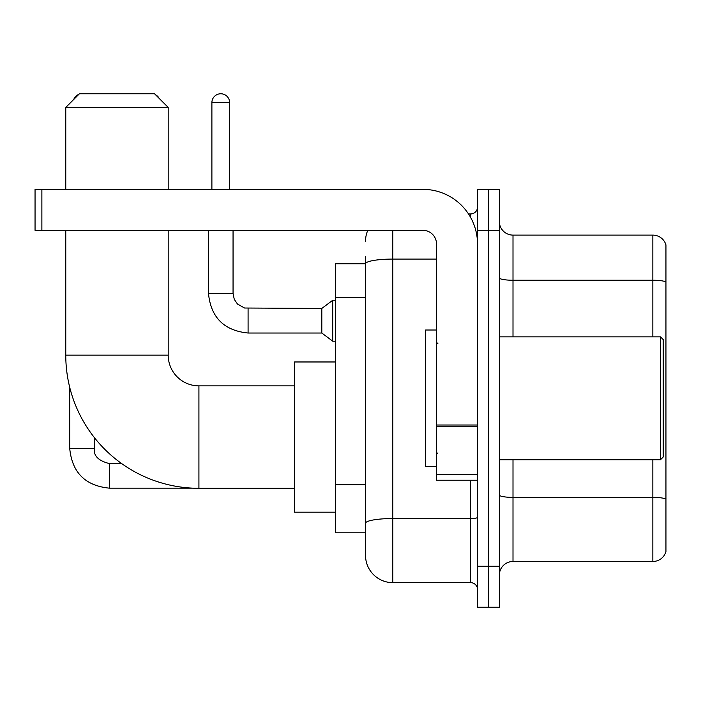 <?xml version="1.0" encoding="UTF-8"?>
<svg xmlns="http://www.w3.org/2000/svg" width="701" height="701" viewBox="0 0 701 701"><rect width="100%" height="100%" fill="white"/><g stroke="black" fill="none" stroke-linecap="round" stroke-linejoin="round"><path stroke-width="1.05" d="M392.832 230.331L392.832 582.654A27.313 27.313 0 0 1 365.519 555.341L365.519 256.277L365.519 263.786L335.481 263.786L335.481 532.804L365.519 532.804M477.504 566.259L477.504 607.232L488.422 607.232L488.422 566.259L488.422 607.232L499.349 607.232L499.349 566.259L488.422 566.259L488.422 230.331L488.422 566.259L477.504 566.259L477.504 230.331L488.422 230.331L488.422 189.358L488.422 230.331L499.349 230.331L499.349 566.259M499.349 230.331L499.349 189.358L477.504 189.358L477.504 230.331M392.832 582.654L470.669 582.654L470.669 480.229M468.496 213.945L470.669 213.945A6.826 6.826 0 0 0 477.504 207.11M365.519 555.341L365.519 528.028M436.53 259.081L392.832 259.081A27.313 4.741 180 0 0 365.519 263.821L365.519 256.277M477.504 589.48A6.826 6.826 0 0 0 470.669 582.654M365.519 241.249A27.313 27.313 0 0 1 367.797 230.331M499.349 575.135A13.652 13.652 0 0 1 513.001 561.483L652.841 561.483L652.841 459.751M665.95 244.938A13.652 13.652 0 0 0 652.841 235.107A13.652 13.652 0 0 1 665.95 244.938L665.95 551.652A13.652 13.652 0 0 1 652.841 561.483M665.95 246.033L665.95 281.951A13.652 2.375 180 0 0 652.841 280.242L652.841 235.107L513.001 235.107A13.652 13.652 0 0 1 499.349 221.455A13.652 13.652 0 0 0 513.001 235.107L513.001 336.848M294.508 488.29L198.918 488.29A133.146 133.146 0 0 1 65.771 355.144L65.771 230.331M198.918 488.29L198.918 385.865A30.721 30.721 0 0 1 168.196 355.144L168.196 230.331M79.432 93.768L154.535 93.768L168.196 107.428L65.771 107.428L79.432 93.768M168.196 189.358L168.196 107.428M65.771 189.358L65.771 107.428M335.481 361.97L294.508 361.97L294.508 512.186L335.481 512.186M78.836 94.363A8.876 8.876 0 0 0 73.745 99.463M69.732 387.373L69.732 448.552L94.32 448.552L94.32 437.52M155.596 94.828A8.876 8.876 0 0 1 159.223 98.455M211.895 189.358L211.895 102.644A8.876 8.876 0 0 1 220.771 93.768A8.876 8.876 0 0 1 229.648 102.644L229.648 189.358M248.084 333.019C224.057 330.644 210.852 317.448 208.477 293.421C210.852 317.448 224.057 330.644 248.084 333.019C224.057 330.644 210.852 317.448 208.477 293.421C210.852 317.448 224.057 330.644 248.084 333.019C224.057 330.644 210.852 317.448 208.477 293.421C210.852 317.448 224.057 330.644 248.084 333.019C224.057 330.644 210.852 317.448 208.477 293.421C210.852 317.448 224.057 330.644 248.084 333.019C224.057 330.644 210.852 317.448 208.477 293.421C210.852 317.448 224.057 330.644 248.084 333.019C224.057 330.644 210.852 317.448 208.477 293.421C210.852 317.448 224.057 330.644 248.084 333.019C224.057 330.644 210.852 317.448 208.477 293.421C210.852 317.448 224.057 330.644 248.084 333.019C224.057 330.644 210.852 317.448 208.477 293.421C210.852 317.448 224.057 330.644 248.084 333.019C224.057 330.644 210.852 317.448 208.477 293.421L233.056 293.421L234.248 299.283L237.464 304.041L244.561 308.019L321.82 308.44L321.82 333.019L248.084 333.019L248.084 308.466M321.82 308.44L332.747 300.247L332.747 341.212L335.481 341.212M477.504 480.229L436.53 480.229L436.53 425.008L477.504 425.008M477.504 243.983A54.625 54.625 0 0 0 422.878 189.358L41.876 189.358L41.876 230.331L422.878 230.331A13.652 13.652 0 0 1 436.53 243.983L436.53 425.008M41.876 230.331L35.05 230.331L35.05 189.358L41.876 189.358M660.491 336.848L663.216 339.573L663.216 457.017L660.491 459.751L660.491 336.848L499.349 336.848M436.53 330.013L425.603 330.013L425.603 466.577L436.53 466.577M365.519 297.636L335.481 297.636M365.519 484.724L335.481 484.724M477.504 517.356A6.826 1.183 0 0 1 470.669 518.538L392.832 518.538A27.313 4.741 180 0 0 365.519 523.279M470.669 217.538L470.669 213.945M665.95 499.086A13.652 2.375 180 0 0 652.841 497.377L513.001 497.377L513.001 561.483M652.841 336.848L652.841 280.242L513.001 280.242A13.652 2.375 0 0 1 499.349 277.876M513.001 459.751L513.001 497.377A13.652 2.375 0 0 1 499.349 495.002M65.771 355.144L168.196 355.144M121.65 463.571L109.338 463.571C98.499 460.837 93.487 455.834 94.32 448.552C93.487 455.834 98.499 460.837 109.338 463.571C98.499 460.837 93.487 455.834 94.32 448.552C93.487 455.834 98.499 460.837 109.338 463.571C98.499 460.837 93.487 455.834 94.32 448.552C93.487 455.834 98.499 460.837 109.338 463.571C98.499 460.837 93.487 455.834 94.32 448.552C93.487 455.834 98.499 460.837 109.338 463.571L109.338 488.15C85.312 485.775 72.107 472.579 69.732 448.552C72.107 472.579 85.312 485.775 109.338 488.15C85.312 485.775 72.107 472.579 69.732 448.552C72.107 472.579 85.312 485.775 109.338 488.15C85.312 485.775 72.107 472.579 69.732 448.552C72.107 472.579 85.312 485.775 109.338 488.15C85.312 485.775 72.107 472.579 69.732 448.552C72.107 472.579 85.312 485.775 109.338 488.15L192.889 488.15M233.056 293.421L233.056 230.331M211.895 102.644L229.648 102.644M477.504 426.199L436.53 426.199M436.53 474.586L477.504 474.586M294.508 385.865L198.918 385.865M321.82 333.019L332.747 341.212M208.477 293.421L208.477 230.331M332.747 300.247L335.481 300.247M499.349 459.751L660.491 459.751M437.897 343.674L436.53 342.307M437.897 452.916L436.53 454.283"/></g></svg>
